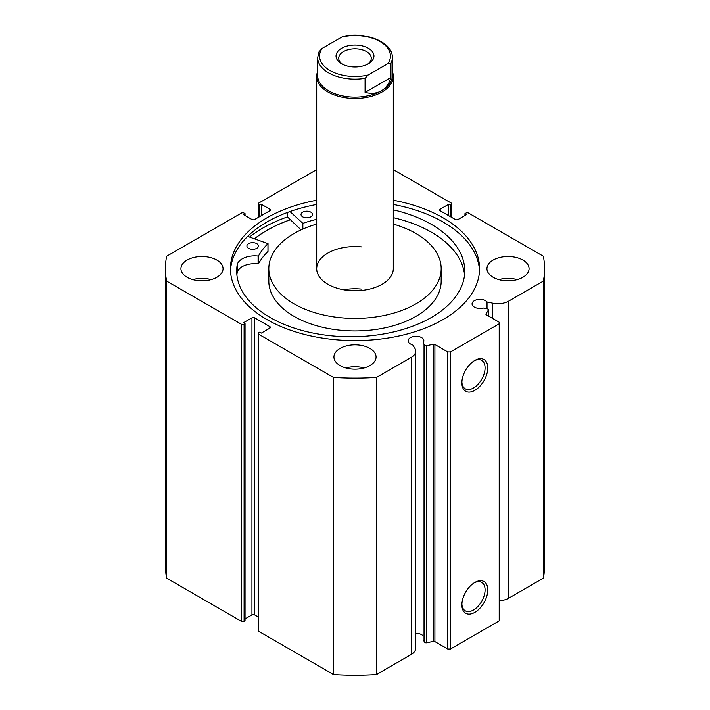 <?xml version="1.0" encoding="UTF-8"?>
<svg xmlns="http://www.w3.org/2000/svg" width="710" height="710" viewBox="0 0 710 710"><rect width="100%" height="100%" fill="white"/><g stroke="black" fill="none" stroke-linecap="round" stroke-linejoin="round"><path stroke-width="1.06" d="M247.657 236.403L267.963 243.645A101.113 58.38 0 0 0 258.52 255.893L258.085 256.044A17.626 10.18 0 0 0 237.202 264.75L237.193 272.569A114.035 65.835 0 0 0 236.892 274.823M248.624 248.331A5.742 3.319 180 0 1 246.92 245.98A5.742 3.319 180 0 1 250.461 242.918A5.742 3.319 180 0 1 256.709 243.619A5.742 3.319 180 0 1 258.413 245.98A5.742 3.319 180 0 1 254.872 249.041A5.742 3.319 180 0 1 248.624 248.331M302.726 216.852A5.742 3.319 180 0 1 301.022 214.5A5.742 3.319 180 0 1 304.563 211.438A5.742 3.319 180 0 1 310.82 212.139A5.742 3.319 180 0 1 312.515 214.5A5.742 3.319 180 0 1 308.983 217.562A5.742 3.319 180 0 1 302.726 216.852M267.963 251.242L267.963 251.464A101.113 58.38 0 0 0 258.52 263.712L258.085 263.863A17.626 10.18 0 0 0 237.202 272.569L237.193 264.75A114.035 65.835 0 0 0 236.687 270.909A114.035 65.835 0 0 0 270.404 317.645A114.035 65.835 0 0 0 394.565 331.685A114.035 65.835 0 0 0 464.757 270.909A114.035 65.835 0 0 0 431.041 224.182A114.035 65.835 0 0 0 393.296 209.84M464.553 274.823A114.035 65.835 0 0 0 431.041 231.992A114.035 65.835 0 0 0 393.296 217.659M287.426 212.476L287.426 216.914A130.223 75.18 0 0 0 249.565 237.06M301.058 229.871L287.426 216.914M316.704 219.337A101.113 58.38 0 0 0 302.859 223.348L289.999 211.544M361.585 246.894A38.296 22.117 0 0 0 316.704 268.673A38.296 22.117 0 0 0 348.415 290.452A38.296 22.117 0 0 0 393.296 268.673L393.296 76.352A38.296 22.117 180 0 1 382.078 91.989A38.296 22.117 180 0 1 340.347 96.782A38.296 22.117 180 0 1 316.704 76.352A38.296 22.117 180 0 1 317.654 71.435M361.585 289.103A38.296 22.117 0 0 0 343.596 289.778M316.704 224.103A86.176 49.753 0 0 0 268.824 268.673L268.824 281.178A86.176 49.753 0 0 0 340.188 330.194A86.176 49.753 0 0 0 441.176 281.178L441.176 268.673A86.176 49.753 0 0 0 393.296 224.103M268.824 268.673A86.176 49.753 0 0 0 340.188 317.681A86.176 49.753 0 0 0 441.176 268.673M290.408 219.754A124.472 71.861 0 0 0 254.526 238.764M488.418 315.994L488.418 310.039A1.535 0.887 0 0 0 488.516 309.738A1.535 0.887 0 0 0 488.063 309.116A1.535 0.887 0 0 0 487.504 308.912L483.235 308.016A7.854 4.535 0 0 1 474.369 307.111A7.854 4.535 0 0 1 472.07 303.907A7.854 4.535 0 0 1 476.916 299.718A7.854 4.535 0 0 1 485.471 300.694A7.854 4.535 0 0 1 487.033 301.99L487.033 308.814M415.696 633.347A7.854 4.535 180 0 1 421.571 634.669A7.854 4.535 180 0 1 423.142 635.965M269.827 328.162L269.827 326.6A1.917 1.109 180 0 1 270.386 327.381A1.917 1.109 180 0 1 269.827 328.162L261.298 333.088L259.674 332.156L258.724 332.697A1.917 1.109 0 0 0 258.165 333.478A1.917 1.109 0 0 0 258.724 334.259L333.469 377.418A189.579 109.455 0 0 0 376.531 377.418L411.259 357.37A15.141 8.742 0 0 0 415.696 351.184A15.141 8.742 0 0 0 414.782 348.202L412.705 344.9A7.854 4.535 180 0 1 410.469 343.995A7.854 4.535 180 0 1 408.17 340.791A7.854 4.535 180 0 1 413.016 336.602A7.854 4.535 180 0 1 421.571 337.587A7.854 4.535 180 0 1 423.87 340.791A7.854 4.535 180 0 1 423.142 342.708L423.142 639.79L424.695 642.257L424.695 345.175A1.535 0.887 0 0 0 426.657 345.699L433.295 344.306A1.535 0.887 180 0 1 434.902 344.51L447.753 351.929L450.459 351.929L499.21 323.787L499.21 322.225L486.359 314.805A1.535 0.887 180 0 1 485.915 314.175A1.535 0.887 180 0 1 486.004 313.873L486.004 314.486M474.839 582.457L474.839 582.457A18.318 10.579 -60 0 1 487.788 589.939A18.318 10.579 -60 0 1 474.839 612.375A18.318 10.579 -60 0 1 461.882 604.893A18.318 10.579 -60 0 1 474.839 582.457L474.839 582.457M461.899 604.077A16.401 9.47 120 0 0 465.281 610.84A16.401 9.47 120 0 0 473.481 610.023A16.401 9.47 120 0 0 484.202 595.575A16.401 9.47 120 0 0 481.682 582.431A16.401 9.47 120 0 0 474.138 582.883M474.839 360.431L474.839 360.431A18.318 10.579 -60 0 1 487.788 367.904A18.318 10.579 -60 0 1 474.839 390.34A18.318 10.579 -60 0 1 461.882 382.867A18.318 10.579 -60 0 1 474.839 360.431L474.839 360.431M461.899 382.051A16.401 9.47 120 0 0 465.281 388.814A16.401 9.47 120 0 0 473.481 387.997A16.401 9.47 120 0 0 484.202 373.54A16.401 9.47 120 0 0 481.682 360.396A16.401 9.47 120 0 0 474.138 360.849M479.516 270.785A124.57 71.923 0 0 0 443.084 222.035A124.57 71.923 0 0 0 393.296 204.453M316.704 200.238A124.57 71.923 0 0 0 230.43 268.673A124.57 71.923 0 0 0 266.916 319.527A124.57 71.923 0 0 0 402.668 335.12A124.57 71.923 0 0 0 479.57 268.673A124.57 71.923 0 0 0 443.084 217.819A124.57 71.923 0 0 0 393.296 200.238M216.878 260.073A21.06 12.159 0 0 0 193.928 257.437A21.06 12.159 0 0 0 180.926 268.673A21.06 12.159 0 0 0 187.094 277.273A21.06 12.159 0 0 0 210.045 279.909A21.06 12.159 0 0 0 223.055 268.673A21.06 12.159 0 0 0 216.878 260.073M211.172 279.616A21.06 12.159 0 0 0 192.8 279.616M369.892 348.415A21.06 12.159 0 0 0 346.942 345.779A21.06 12.159 0 0 0 333.94 357.015A21.06 12.159 0 0 0 340.108 365.614A21.06 12.159 0 0 0 363.058 368.25A21.06 12.159 0 0 0 376.06 357.015A21.06 12.159 0 0 0 369.892 348.415M364.186 367.957A21.06 12.159 0 0 0 345.814 367.957M522.906 260.073A21.06 12.159 0 0 0 499.955 257.437A21.06 12.159 0 0 0 486.945 268.673A21.06 12.159 0 0 0 493.122 277.273A21.06 12.159 0 0 0 516.072 279.909A21.06 12.159 0 0 0 529.074 268.673A21.06 12.159 0 0 0 522.906 260.073M517.199 279.616A21.06 12.159 0 0 0 498.828 279.616M488.418 310.039L486.004 313.873M508.626 301.155L508.626 598.237L543.354 578.18A189.579 109.455 180 0 0 544.579 565.755L544.579 268.673A189.579 109.455 0 0 1 543.354 281.098L508.626 301.155A15.141 8.742 180 0 1 492.74 303.188L487.033 301.99M544.579 268.673A189.579 109.455 0 0 0 543.354 256.239L468.609 213.089A1.917 1.109 0 0 0 465.902 213.089L464.952 213.639L466.577 214.571L458.048 219.496A1.917 1.109 180 0 1 455.341 219.496L440.173 210.746A1.917 1.109 180 0 1 439.614 209.965A1.917 1.109 180 0 1 440.173 209.175L440.173 210.746M451.276 217.154L451.276 204.649L450.326 205.19L448.702 204.249L440.173 209.175M451.276 204.649A1.917 1.109 0 0 0 451.835 203.859A1.917 1.109 0 0 0 451.276 203.078L393.296 169.61M316.704 169.61L258.724 203.078A1.917 1.109 0 0 0 258.165 203.859A1.917 1.109 0 0 0 258.724 204.649L258.724 217.154M269.827 209.175A1.917 1.109 180 0 1 270.386 209.965A1.917 1.109 180 0 1 269.827 210.746L269.827 209.175L261.298 204.249L259.674 205.19L258.724 204.649M165.421 268.673A189.579 109.455 0 0 0 166.646 281.098L241.391 324.257A1.917 1.109 0 0 0 244.098 324.257L244.098 621.339A1.917 1.109 180 0 1 241.391 621.339L166.646 578.18A189.579 109.455 180 0 1 165.421 565.755L165.421 268.673A189.579 109.455 0 0 1 166.646 256.239L241.391 213.089A1.917 1.109 0 0 1 244.098 213.089L245.048 213.639L243.423 214.571L251.952 219.496A1.917 1.109 180 0 0 254.659 219.496L269.827 210.746M251.952 317.849A1.917 1.109 180 0 1 254.659 317.849L254.659 614.931A1.917 1.109 0 0 0 251.952 614.931L251.952 317.849L243.423 322.775L245.048 323.707L244.098 324.257M269.827 326.6L254.659 317.849M423.142 342.708L424.695 345.175M450.459 351.929L450.459 649.011L499.21 620.868L499.21 323.787M450.459 649.011L447.753 649.011L447.753 351.929M434.902 344.51L434.902 641.591L447.753 649.011M434.902 641.591A1.535 0.887 0 0 0 433.295 641.387L433.295 344.306M426.657 345.699L426.657 642.781L433.295 641.387M426.657 642.781A1.535 0.887 180 0 1 424.695 642.257M258.724 334.259L258.724 631.341L333.469 674.5A189.579 109.455 180 0 0 376.531 674.5L411.259 654.451A15.141 8.742 0 0 0 415.696 648.265L415.696 351.184M258.724 631.341A1.917 1.109 180 0 1 258.165 630.56L258.165 333.478M254.659 614.931L258.165 616.946M245.048 618.916L251.952 614.931M244.098 621.339L245.048 620.788L245.048 323.707M508.626 598.237A15.141 8.742 180 0 1 499.21 600.766M166.646 578.18L166.646 281.098M543.354 281.098L543.354 578.18M333.469 377.418L333.469 674.5M376.531 674.5L376.531 377.418M464.952 215.512L464.952 213.639M448.702 215.671L448.702 204.249M450.326 216.603L450.326 205.19M259.674 216.603L259.674 205.19M261.298 215.671L261.298 204.249M245.048 215.512L245.048 213.639M316.704 204.453A124.57 71.923 0 0 0 230.484 270.785M290.355 219.701A124.57 71.923 0 0 0 254.437 238.737M368.401 63.767A18.957 10.943 0 0 0 368.41 63.767A18.957 10.943 0 0 0 368.401 48.289A18.957 10.943 0 0 0 341.599 48.289A18.957 10.943 0 0 0 341.59 63.767A18.957 10.943 0 0 0 368.401 63.767M342.611 64.308A16.277 9.399 180 0 1 338.723 58.211A16.277 9.399 180 0 1 343.489 51.573A16.277 9.399 180 0 1 361.23 49.531A16.277 9.399 180 0 1 371.277 58.211A16.277 9.399 180 0 1 367.389 64.308M381.403 90.818A37.346 21.557 180 0 1 340.711 95.486A37.346 21.557 180 0 1 317.654 75.571L317.654 57.59A37.346 21.557 0 0 0 365.082 78.349L365.082 92.415C371.339 93.968 376.779 93.436 381.403 90.818C385.983 88.12 389.169 83.673 390.953 77.479L390.953 63.412A37.346 21.557 0 0 0 392.346 57.59L392.346 75.571A37.346 21.557 180 0 1 381.403 90.818M392.346 71.435A38.296 22.117 180 0 1 393.296 76.352M365.082 78.349L368.135 75.02A35.429 20.457 180 0 1 329.946 70.485A35.429 20.457 180 0 1 322.1 48.44L341.865 37.026A35.429 20.457 180 0 1 380.054 41.562A35.429 20.457 180 0 1 387.9 63.607L390.953 63.412M392.346 57.59C392.976 42.387 366.387 31.568 343.764 36.245L341.865 37.026M322.1 48.44L319.047 51.768M365.082 92.415L390.953 77.479M368.135 75.02L387.9 63.607M302.336 223.277L302.336 229.294M302.859 223.348L302.859 229.064M258.52 255.893L258.52 263.712M267.963 243.645L267.963 251.464M258.085 256.044L258.085 263.863M241.391 621.339L241.391 324.257M411.259 357.37L411.259 654.451M492.74 303.188L492.74 318.488M268.016 243.539L268.016 251.358M451.835 203.859L451.835 217.473M258.165 217.473L258.165 203.859M488.516 309.738L488.516 316.048M316.704 268.673L316.704 76.352M319.234 51.084L317.654 57.59"/></g></svg>
